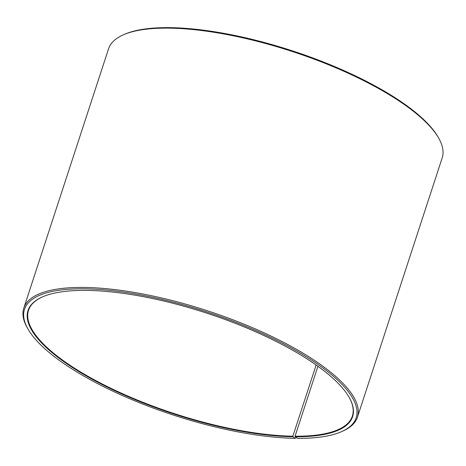 <?xml version="1.0" encoding="UTF-8"?>
<svg xmlns="http://www.w3.org/2000/svg" width="466" height="466" viewBox="0 0 466 466"><rect width="100%" height="100%" fill="white"/><g stroke="black" fill="none" stroke-linecap="round" stroke-linejoin="round"><path stroke-width="0.7" d="M42.552 296.859A170.346 52.92 -161.9 0 0 28.525 310.292A170.346 52.92 -161.9 0 0 113.04 389.314A170.346 52.92 -161.9 0 0 292.864 436.199L316.134 365.012M296.26 437.522L295.228 438.337A174.476 54.207 -161.9 0 1 28.082 329.2A174.476 54.207 -161.9 0 1 83.164 288.804A174.476 54.207 -161.9 0 1 291.652 348.154A174.476 54.207 -161.9 0 1 341.549 431.656A174.476 54.207 -161.9 0 1 297.471 438.366L295.188 436.77A170.76 53.048 -161.9 0 0 349.098 397.242A170.76 53.048 -161.9 0 0 85.447 290.4A170.76 53.048 -161.9 0 0 42.313 296.964A170.76 53.048 -161.9 0 0 90.02 378.06A170.76 53.048 -161.9 0 0 292.992 436.747L292.864 436.199M341.549 431.656L342.749 431.126A175.507 54.528 -161.9 0 0 357.445 417.181A175.507 54.528 -161.9 0 0 269.08 335.147A175.507 54.528 -161.9 0 0 82.837 287.429A175.507 54.528 -161.9 0 0 23.801 308.125A175.507 54.528 -161.9 0 0 27.424 328.058L28.082 329.2M357.445 417.181L442.199 157.875A175.507 54.528 -161.9 0 0 438.576 137.942A175.507 54.528 -161.9 0 0 167.591 28.123A175.507 54.528 -161.9 0 0 123.251 34.874A175.507 54.528 -161.9 0 0 108.555 48.819L23.801 308.125M438.576 137.942L437.918 136.8A174.476 54.207 -161.9 0 0 168.529 27.634A174.476 54.207 -161.9 0 0 124.451 34.344L123.251 34.874M295.228 438.337L292.992 436.747M295.188 436.77L295.06 436.223A170.346 52.92 -161.9 0 0 352.354 416.132A170.346 52.92 -161.9 0 0 348.97 397.015M295.06 436.223L317.917 366.282"/></g></svg>
